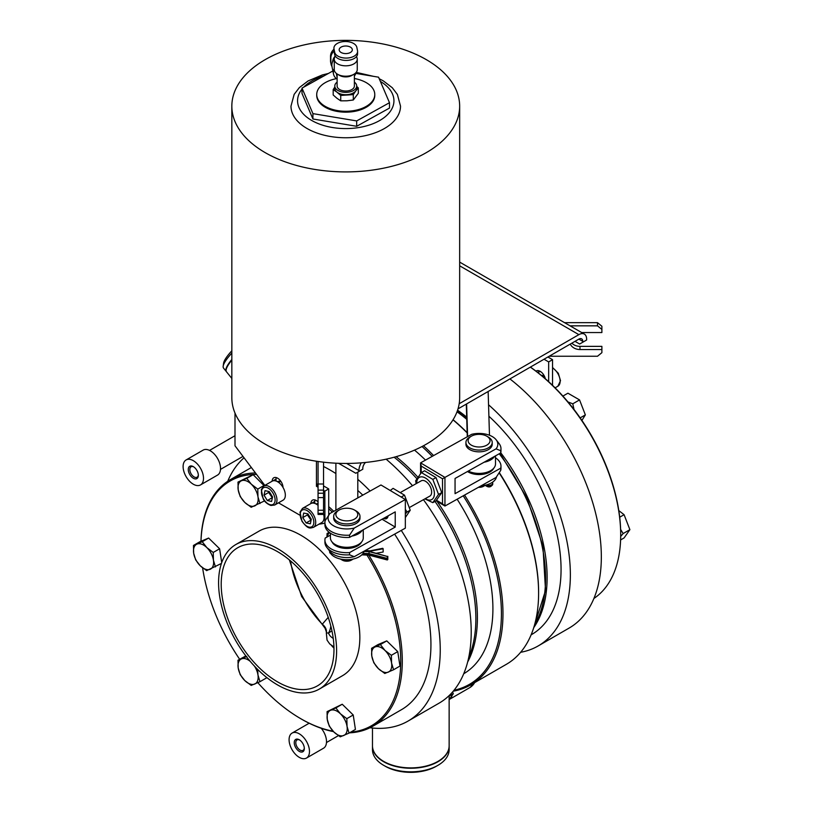 <?xml version="1.0" encoding="UTF-8"?>
<svg xmlns="http://www.w3.org/2000/svg" width="813" height="813" viewBox="0 0 813 813"><rect width="100%" height="100%" fill="white"/><g stroke="black" fill="none" stroke-linecap="round" stroke-linejoin="round"><path stroke-width="1.22" d="M496.489 476.906A17.52 10.122 180 0 1 491.265 483.003A17.52 10.122 180 0 1 481.174 485.778M436.103 500.747L444.945 506.021L496.042 477.475A18.74 10.823 0 0 0 496.184 477.292A18.74 10.823 0 0 0 496.235 477.231M364.153 551.143A17.52 10.122 180 0 1 359.021 556.875A17.52 10.122 180 0 1 340.942 559.141A17.52 10.122 180 0 1 329.428 550.777M405.341 499.517L354.244 528.064A18.74 10.823 180 0 1 333.482 525.726A18.74 10.823 180 0 1 329.722 513.704A18.74 10.823 180 0 1 329.865 513.521L380.972 484.975L405.341 499.517L405.341 528.145L354.244 556.681L349.57 554.822A21.91 12.652 180 0 1 326.836 547.434A21.91 12.652 180 0 1 324.926 542.271L324.926 540.035A21.91 12.652 180 0 1 325.2 538.043L330.403 535.137M326.836 547.434L329.722 551.163A18.74 10.823 0 0 0 354.244 556.681M486.367 484.934A3.943 2.276 0 0 0 490.524 485.188A3.943 2.276 0 0 0 492.739 483.135L492.739 484.101C491.032 487.414 488.511 487.81 485.198 485.3L485.148 485.229A1.382 1.067 148.9 0 0 485.198 485.3A8.648 5 180 0 1 485.198 485.351A8.648 5 180 0 1 479.335 486.804M369.244 551.671L368.909 553.582L387.029 558.389L387.608 556.539L369.244 551.671L364.051 551.478M364.732 550.818L369.326 550.99L382.76 548.308L383.147 548.785L369.031 551.326L387.608 556.539M361.795 554.873L369.041 555.137L368.909 553.582L363.096 553.368M387.801 556.295L387.801 559.517L387.252 559.964L387.029 558.389M376.277 553.247L383.147 552.007L383.147 548.785M353.289 559.009A8.648 5 180 0 1 352.954 559.222A8.648 5 180 0 1 346.277 560.675A8.648 5 180 0 1 340.718 559.222A8.648 5 180 0 1 340.373 559.009M340.718 559.222L342.263 560.116A6.463 3.73 0 0 0 346.419 561.204A6.463 3.73 0 0 0 351.399 560.116L352.954 559.222M339.092 510.076L337.537 510.971A13.14 7.591 0 0 0 333.686 516.336A13.14 7.591 0 0 0 345.992 523.907A13.14 7.591 0 0 0 359.976 516.336A13.14 7.591 0 0 0 356.124 510.971L354.58 510.076A10.955 6.321 180 0 1 356.816 517.159A10.955 6.321 180 0 1 346.135 520.859A10.955 6.321 180 0 1 336.582 516.783A10.955 6.321 180 0 1 339.092 510.076A10.955 6.321 180 0 1 354.58 510.076M359.976 516.336L359.976 518.125A13.14 7.591 180 0 1 345.992 525.696A13.14 7.591 180 0 1 333.686 518.125L333.686 516.336M478.42 487.312A6.463 3.73 0 0 0 483.644 486.245L485.198 485.351M471.337 436.205A10.955 6.321 180 0 1 486.662 436.114A10.955 6.321 180 0 1 486.824 436.205A10.955 6.321 180 0 1 486.824 445.148A10.955 6.321 180 0 1 471.337 445.148A10.955 6.321 180 0 1 471.337 436.205L469.782 437.099A13.14 7.591 0 0 0 465.93 442.465A13.14 7.591 0 0 0 479.081 450.056A13.14 7.591 0 0 0 492.221 442.465A13.14 7.591 0 0 0 488.369 437.099A13.14 7.591 0 0 0 488.176 436.988M492.221 442.465L492.221 444.254A13.14 7.591 180 0 1 479.081 451.845A13.14 7.591 180 0 1 465.93 444.254L465.93 442.465M405.341 517.525L410.24 510.218L404.528 495.188L393.096 488.359L390.23 490.503M400.718 496.763L401.358 497.139M405.341 509.334L407.049 512.007L405.341 513.958M410.24 510.218L407.049 512.007M404.528 495.188L401.327 496.967M425.26 498.664A12.703 7.215 -119.2 0 0 434.386 493.958A12.703 7.215 -119.2 0 0 425.646 478.146A12.703 7.215 -119.2 0 0 416.713 483.186A12.703 7.215 -119.2 0 0 416.713 483.359M409.762 507.322L429.823 496.113A8.76 4.98 -119.2 0 0 431.185 489.121A8.76 4.98 -119.2 0 0 425.555 481.306A8.76 4.98 -119.2 0 0 421.276 480.808L401.043 492.119M416.154 483.674L415.667 480.778L421.388 472.556L432.821 479.385L438.532 494.416L432.821 502.637L424.864 498.877M432.821 502.637L436.012 500.849L441.733 492.637L436.012 477.597L424.579 470.778L421.388 472.556M432.821 479.385L436.012 477.597M438.532 494.416L441.733 492.637M421.185 472.78L421.185 466.062L442.506 478.786L442.506 503.826L436.54 500.259M386.836 518.409A7.276 4.136 60.8 0 1 384.041 518.125M387.466 516.214A6.575 3.73 60.8 0 1 384.143 518.074M421.185 466.062L420.575 462.861L420.575 473.471M442.506 478.786L444.945 477.404L444.945 506.021L442.506 503.826M496.042 448.857L444.945 477.404L420.575 462.861L471.672 434.315A18.74 10.823 180 0 1 496.184 439.833A18.74 10.823 180 0 1 496.042 448.857L500.706 450.717A21.91 12.652 0 0 0 500.981 448.725A21.91 12.652 0 0 0 499.07 443.563L496.184 439.833M495.503 457.8A21.91 12.652 180 0 1 500.981 466.164L500.981 468.4A21.91 12.652 180 0 1 500.706 470.392L496.184 477.292M500.981 466.164A21.91 12.652 180 0 1 500.706 468.156L455.056 493.664L455.056 478.461L500.706 452.953A21.91 12.652 0 0 0 500.981 450.961L500.981 448.725M500.706 470.392L500.706 468.156M500.706 452.953L500.706 450.717M329.865 513.521L325.2 520.605A21.91 12.652 0 0 0 324.926 522.596A21.91 12.652 0 0 0 349.57 535.147L354.244 528.064M349.57 535.147L349.57 537.383L395.23 511.875L395.23 527.078L349.57 552.586L349.57 554.822M388.075 515.879A7.276 4.136 60.8 0 1 386.592 518.562A7.276 4.136 60.8 0 1 383.533 518.409M349.57 552.586A21.91 12.652 180 0 1 324.926 540.035M395.23 527.078L382.069 519.233M324.926 522.596L324.926 524.832A21.91 12.652 0 0 0 349.57 537.383M272.172 481.174A10.955 6.321 60 0 1 283.015 487.434A10.955 6.321 60 0 1 283.066 500.178L274.703 505.015A10.955 6.321 -120 0 0 274.703 492.363A10.955 6.321 -120 0 0 263.747 486.042L272.121 481.215A10.955 6.321 60 0 1 272.172 481.174A7.663 4.431 60 0 1 273.757 477.8A7.663 4.431 60 0 1 279.621 479.792A7.663 4.431 60 0 1 283.015 487.434M264.032 495.137L265.008 490.666L269.276 491.591L272.568 496.987L271.583 501.458L267.314 500.534L264.032 495.137L268.676 492.454L272.375 497.871M271.969 497.851L267.314 500.534M269.052 491.54L268.676 492.454M277.457 481.672A7.886 4.553 60 0 1 277.518 481.631A7.886 4.553 60 0 1 281.227 481.885M276.217 477.587A7.663 4.431 -120 0 0 276.044 479.07L276.044 481.042M349.488 732.848A142.387 82.215 -120 0 0 372.801 726.253A142.387 82.215 -120 0 0 402.293 661.06A142.387 82.215 -120 0 0 368.787 555.127M333.777 511.347A142.387 82.215 -120 0 0 328.706 506.611M324.926 523.155L324.834 491.143L328.706 488.908L328.706 508.694A141.299 81.574 60 0 1 332.375 512.129M366.948 555.066A141.299 81.574 60 0 1 350.728 732.137M333.076 731.192A141.299 81.574 60 0 1 300.83 718.743A141.299 81.574 60 0 1 257.823 682.686M239.652 659.272A141.299 81.574 60 0 1 202.61 567.85M200.994 541.275A141.299 81.574 60 0 1 256.552 474.396M255.475 472.963A142.387 82.215 -120 0 0 230.404 479.619A142.387 82.215 -120 0 0 200.963 541.285M300.83 718.743L301.603 719.19A142.387 82.215 -120 0 0 333.493 731.619M372.801 726.253L401.449 709.698A142.387 82.215 -120 0 0 430.941 644.516A142.387 82.215 -120 0 0 394.62 534.131M362.781 495.137A142.387 82.215 -120 0 0 357.801 490.463M335.891 473.562A142.387 82.215 -120 0 0 323.533 466.499M369.996 727.747A155.537 89.796 -120 0 0 408.024 721.09A155.537 89.796 -120 0 0 440.24 649.882A155.537 89.796 -120 0 0 401.266 530.411M370.118 491.042A155.537 89.796 -120 0 0 357.801 479.345M244.032 457.78A155.537 89.796 -120 0 0 227.711 481.296M423.441 499.68A155.537 89.796 60 0 1 471.215 631.996A155.537 89.796 60 0 1 439.01 703.204L408.024 721.09M386.134 459.182A155.537 89.796 60 0 1 412.486 485.727M394.142 457.221A142.387 82.215 60 0 1 416.734 478.542M434.975 501.428A142.387 82.215 60 0 1 468.715 657.483M414.518 450.117A142.387 82.215 60 0 1 425.504 460.107M457.13 499.212A142.387 82.215 60 0 1 463.725 673.753M422.038 446.53A154.44 89.166 60 0 1 432.201 456.357M463.227 495.808A154.44 89.166 60 0 1 454.02 690.257M453.248 691.192A155.537 89.796 -120 0 0 470.757 684.871A155.537 89.796 -120 0 0 464.558 495.056M433.593 455.585A155.537 89.796 -120 0 0 423.492 445.758M231.837 378.431L226.522 371.826A38.333 8.1 -38.8 0 1 226.136 369.885A38.333 8.1 -38.8 0 1 231.837 360.139M231.837 359.681A37.896 8.008 141.2 0 0 226.207 369.305L226.136 369.885M453.004 419.843A155.537 89.796 60 0 1 467.17 432.912M499.192 472.942A155.537 89.796 60 0 1 538.602 593.094A155.537 89.796 60 0 1 506.387 664.302L470.757 684.871M538.602 593.094L538.602 592.199A154.44 89.166 -120 0 0 499.345 472.699M467.16 432.638A154.44 89.166 -120 0 0 453.075 419.721M533.735 627.636A142.387 82.215 -120 0 0 547.119 577.443A142.387 82.215 -120 0 0 500.757 452.79M466.692 417.12A142.387 82.215 -120 0 0 457.577 410.199M531.102 634.851L531.57 634.577A142.387 82.215 -120 0 0 561.061 569.395A142.387 82.215 -120 0 0 488.898 416.236M520.625 652.29A155.537 89.796 -120 0 0 538.145 645.959A155.537 89.796 -120 0 0 570.36 574.761A155.537 89.796 -120 0 0 488.552 404.772M509.914 378.919A155.537 89.796 60 0 1 601.335 556.875A155.537 89.796 60 0 1 569.12 628.073L538.145 645.959M530.33 367.141A142.387 82.215 60 0 1 548.114 381.419A142.387 82.215 60 0 1 620.695 534.964A142.387 82.215 60 0 1 593.907 598.47M620.695 534.964L620.695 534.07A141.299 81.574 -120 0 0 548.673 381.704A141.299 81.574 -120 0 0 545.33 378.726A141.299 81.574 -120 0 0 535.991 371.145A141.299 81.574 -120 0 0 530.391 367.1M466.296 404.112L467.282 436.764M466.611 403.919L467.607 436.581M489.477 435.25L488.146 391.49M468.278 471.073A16.433 9.482 0 0 0 485.879 472.566A16.433 9.482 0 0 0 495.503 463.928L495.503 455.859M484.111 462.221A16.433 9.482 0 0 0 494.538 456.398M492.363 457.617A15.335 8.852 180 0 1 490.046 459.375A15.335 8.852 180 0 1 486.296 461.012M467.485 471.51A15.335 8.852 0 0 0 482.465 474.355A15.335 8.852 0 0 0 493.867 468.064M449.142 695.572L449.142 745.755A38.333 22.134 180 0 1 437.912 761.405A38.333 22.134 180 0 1 383.695 761.405A38.333 22.134 180 0 1 372.476 745.755L372.476 728.031M452.597 691.944L453.298 693.733L449.142 699.637M453.298 693.733L449.142 696.131M451.967 695.623A13.689 7.906 60 0 1 449.406 699.393A13.689 7.906 60 0 1 449.254 699.475M321.267 728.306A14.41 8.323 60 0 1 323.523 748.224L306.491 758.062A14.41 8.323 60 0 1 292.07 749.738A14.41 8.323 60 0 1 292.07 733.092A14.41 8.323 60 0 1 299.275 733.814A14.41 8.323 60 0 1 308.696 746.507A14.41 8.323 60 0 1 306.491 758.062M292.07 733.092L309.113 723.255A14.41 8.323 60 0 1 309.164 723.235M299.275 739.769A7.124 4.106 -120 0 0 294.245 742.676A7.124 4.106 -120 0 0 299.275 751.395A7.124 4.106 -120 0 0 304.316 748.488A7.124 4.106 -120 0 0 299.275 739.769L300.058 740.216M304.296 748.011A6.026 3.476 60 0 1 303.066 750.348A6.026 3.476 60 0 1 297.04 746.873A6.026 3.476 60 0 1 297.04 739.911A6.026 3.476 60 0 1 299.682 740.013M383.858 761.496A37.896 21.88 0 0 0 384.01 761.588A37.896 21.88 0 0 0 437.607 761.588A37.896 21.88 0 0 0 437.76 761.496M372.476 745.938A38.333 22.134 0 0 0 372.476 746.121A38.333 22.134 0 0 0 410.809 768.244A38.333 22.134 0 0 0 449.142 746.121A38.333 22.134 0 0 0 449.142 745.938M449.142 746.121L449.142 749.698A38.333 22.134 180 0 1 437.912 765.348A38.333 22.134 180 0 1 383.695 765.348A38.333 22.134 180 0 1 372.476 749.698L372.476 746.121M383.695 765.348L385.25 766.242A36.148 20.864 0 0 0 436.368 766.242L437.912 765.348M221.207 584.242A79.735 46.036 -120 0 0 256.014 664.485A79.735 46.036 -120 0 0 317.466 685.847A79.735 46.036 -120 0 0 333.98 649.353A79.735 46.036 -120 0 0 299.174 569.1A79.735 46.036 -120 0 0 237.721 547.738A79.735 46.036 -120 0 0 221.207 584.242M333.97 648.205L331.308 645.319M328.218 617.372L322.283 624.211L325.139 628.368L326.45 632.199A15.335 10.681 3.8 0 0 322.283 624.211A73.82 42.622 60 0 1 290.546 560.909M331.948 630.858L328.564 633.012L326.328 632.941L327.05 640.126L329.753 643.957L333.94 646.965M333.239 638.398A17.408 10.051 0 0 1 328.564 633.012A15.335 12.185 94.8 0 0 330.82 626.04M336.612 650.867A83.465 48.191 -120 0 0 300.18 566.874A83.465 48.191 -120 0 0 235.861 544.517A83.465 48.191 -120 0 0 235.861 640.888A83.465 48.191 -120 0 0 319.326 689.078A83.465 48.191 -120 0 0 336.612 650.867M319.326 689.078L342.558 675.664A83.465 48.191 -120 0 0 359.844 637.453A83.465 48.191 -120 0 0 323.411 553.46A83.465 48.191 -120 0 0 259.093 531.102L235.861 544.517M231.837 359.478A38.333 8.1 141.2 0 0 226.258 371.49A38.333 8.1 141.2 0 0 226.4 371.643M226.258 371.49L223.575 368.147A38.333 8.1 -38.8 0 1 223.179 366.216A38.333 8.1 -38.8 0 1 231.837 353.086M231.837 350.789A36.148 7.642 141.2 0 0 223.575 363.289L223.179 366.216M186.096 459.955L203.138 450.117A14.41 8.323 60 0 1 216.543 456.845A14.41 8.323 60 0 1 219.164 473.583A14.41 8.323 60 0 1 217.549 475.087L200.506 484.924A14.41 8.323 60 0 1 186.096 476.601A14.41 8.323 60 0 1 186.096 459.955A14.41 8.323 60 0 1 199.51 466.682A14.41 8.323 60 0 1 202.132 483.42A14.41 8.323 60 0 1 200.506 484.924M197.661 477.861A7.124 4.106 -120 0 0 198.342 475.341A7.124 4.106 -120 0 0 193.301 466.621A7.124 4.106 -120 0 0 188.342 468.562A7.124 4.106 -120 0 0 191.583 476.906A7.124 4.106 -120 0 0 197.661 477.861M198.321 474.873A6.026 3.476 60 0 1 197.762 476.581A6.026 3.476 60 0 1 197.092 477.211A6.026 3.476 60 0 1 191.065 473.735A6.026 3.476 60 0 1 191.065 466.774A6.026 3.476 60 0 1 193.707 466.875M314.946 499.944A7.663 4.431 -120 0 0 314.773 501.428L314.773 503.399M316.176 504.03A7.886 4.553 60 0 1 316.247 503.989A7.886 4.553 60 0 1 318.056 503.633M302.477 508.399L299.997 512.17L301.989 521.306C308.534 529.852 310.068 528.054 313.432 527.373A10.955 6.321 -120 0 0 313.432 514.72A10.955 6.321 -120 0 0 302.477 508.399L310.84 503.572A10.955 6.321 60 0 1 310.901 503.532A10.955 6.321 60 0 1 318.056 505.34M323.533 513.968A10.955 6.321 60 0 1 321.796 522.535L313.432 527.373M302.782 517.586L303.686 513.054L307.934 513.887L311.267 519.253L310.363 523.785L306.115 522.952L302.782 517.586L307.426 514.903L311.064 520.269M310.759 520.269L306.115 522.952M307.822 513.867L307.426 514.903M328.706 508.694L328.706 515.066M264.56 500.899L251.187 507.271L244.794 502.434L240.201 496.55L238.199 489.833L237.996 482.089L253.158 474.68L264.205 485.778M237.996 482.089L246.776 478.369L251.369 484.253L257.772 489.101L257.975 496.845L259.967 503.552M253.158 474.68L246.776 478.369M264.144 485.412L257.772 489.101M251.369 484.253A14.238 8.221 -120 0 0 241.491 480.747A14.238 8.221 -120 0 0 238.199 489.833A14.238 8.221 -120 0 0 244.794 502.434A14.238 8.221 -120 0 0 254.682 505.93A14.238 8.221 -120 0 0 257.975 496.845A14.238 8.221 -120 0 0 251.369 484.253M221.421 563.45L206.654 570.635L200.262 565.787L195.669 559.903L193.667 553.196L193.464 545.452L199.846 541.763L208.626 538.043L219.612 548.775L221.725 562.586M219.612 548.775L213.23 552.454L213.433 560.198L215.435 566.905M208.626 538.043L202.244 541.722L206.837 547.606L213.23 552.454M193.464 545.452L202.244 541.722M196.959 544.11A14.238 8.221 -120 0 0 193.667 553.196A14.238 8.221 -120 0 0 200.262 565.787A14.238 8.221 -120 0 0 210.15 569.293A14.238 8.221 -120 0 0 213.433 560.198A14.238 8.221 -120 0 0 206.837 547.606A14.238 8.221 -120 0 0 196.959 544.11M266.217 677.097L266.349 678.001L259.967 681.69L251.187 685.41L244.794 680.562L240.201 674.678L238.199 667.971L237.996 660.227L246.776 656.508M237.996 660.227L245.851 655.918M257.66 669.434L257.975 674.983L259.967 681.69M250.17 661.315A14.238 8.221 -120 0 0 241.491 658.886A14.238 8.221 -120 0 0 238.199 667.971A14.238 8.221 -120 0 0 244.794 680.562A14.238 8.221 -120 0 0 254.682 684.068A14.238 8.221 -120 0 0 257.975 674.983A14.238 8.221 -120 0 0 254.398 666.071M327.06 711.649L342.232 704.241L353.218 714.973L355.423 729.424L349.041 733.113L340.251 736.832L333.858 731.985L329.265 726.1L327.263 719.393L327.06 711.649L335.85 707.93L340.444 713.814L346.836 718.662L347.039 726.405L349.041 733.113M353.218 714.973L346.836 718.662M342.232 704.241L335.85 707.93M333.858 731.985A14.238 8.221 -120 0 0 343.747 735.491A14.238 8.221 -120 0 0 347.039 726.405A14.238 8.221 -120 0 0 340.444 713.814A14.238 8.221 -120 0 0 330.556 710.308A14.238 8.221 -120 0 0 327.263 719.393A14.238 8.221 -120 0 0 333.858 731.985M371.602 648.296L377.974 644.607L386.764 640.888L397.75 651.62L399.955 666.071L393.573 669.76L384.793 673.479L378.401 668.632L373.797 662.747L371.795 656.04L371.602 648.296L380.382 644.567L384.976 650.451L391.368 655.298L391.571 663.052L393.573 669.76M397.75 651.62L391.368 655.298M386.764 640.888L380.382 644.567M388.279 672.138A14.238 8.221 -120 0 0 391.571 663.052A14.238 8.221 -120 0 0 384.976 650.451A14.238 8.221 -120 0 0 375.088 646.955A14.238 8.221 -120 0 0 371.795 656.04A14.238 8.221 -120 0 0 378.401 668.632A14.238 8.221 -120 0 0 388.279 672.138M329.153 532.302L327.06 533.511L329.539 532.596M326.948 537.068L327.06 533.511M329.651 532.678A14.238 8.221 -120 0 0 327.263 536.895M547.891 356.998L552.545 359.681L552.545 385.332M459.66 106.137A113.911 65.772 180 0 1 455.189 124.399A113.911 65.772 180 0 1 329.783 171.258A113.911 65.772 180 0 1 231.837 106.137A113.911 65.772 180 0 1 335.261 40.65A113.911 65.772 180 0 1 459.66 106.137L459.66 397.689A113.911 65.772 180 0 1 459.182 403.746L578.876 334.641A10.955 6.321 -60 0 1 584.354 334.092A10.955 6.321 -60 0 1 586.62 339.112L586.62 340.007L582.748 342.243L582.748 341.348A5.478 3.161 120 0 0 581.61 338.838A5.478 3.161 120 0 0 578.876 339.112L457.993 408.898M538.775 370.718A7.663 4.431 -120 0 0 538.602 372.069A7.663 4.431 -120 0 0 538.602 372.202L538.602 373.157M540.604 371.592A10.955 6.321 -120 0 0 538.602 372.069L540.035 371.246M620.624 529.446L623.144 533.562L620.695 536.428M619.699 517.21L624.079 514.69L618.805 510.605M623.144 533.562L629.892 529.67L624.079 514.69M620.604 539.944L624.079 537.942L629.892 529.67M567.992 401.957L572.789 403.807L573.998 409.467M562.901 396.094L567.921 393.197L579.547 399.905L572.789 403.807M580.167 417.882L585.36 414.894L579.547 399.905M581.905 420.412L585.36 414.894M548.673 381.704L548.673 361.917L544.019 359.234M548.673 361.917L552.545 359.681M575.004 341.348L579.649 344.031L582.748 342.243M338.615 463.329L355.82 473.257L362.791 469.233L362.791 468.339A5.478 3.161 120 0 1 365.555 462.455M358.919 471.469L358.919 470.575A10.955 6.321 -60 0 1 361.236 462.841M318.848 524.243L324.834 523.206M234.998 413.065L234.998 445.788L264.845 485.402M299.895 515.198L278.473 502.83M584.354 334.092L460.432 262.548A10.955 6.321 120 0 0 459.66 262.213M597.504 325.84L597.504 322.67L601.884 326.247L601.884 329.417L597.504 325.84L570.045 325.84M564.568 322.67L597.504 322.67M581.661 332.547L601.884 332.547L601.884 329.417M571.844 343.167A10.406 8.496 180 0 0 579.984 346.368L601.884 346.368L601.884 349.539L579.984 349.539A10.406 8.496 -0 0 1 570.269 344.082M549.202 356.246L597.504 356.246L601.884 352.669L601.884 349.539M318.056 487.231L316.45 486.306L316.45 483.623A5.478 3.161 180 0 1 318.056 485.859M324.834 491.143L323.533 490.391M310.901 503.532A7.663 4.431 60 0 1 312.487 500.158A7.663 4.431 60 0 1 318.056 501.865M323.533 485.92L328.706 488.908M316.45 486.306L318.005 485.412M318.056 510.239L318.056 514.416L323.533 514.416L323.533 510.239L318.056 510.239L318.056 461.479M323.533 462.191L323.533 510.239M318.056 484.009L323.533 484.009M318.056 513.369L323.533 513.369M323.533 490.117L318.056 490.117M318.056 493.247L323.533 493.247M535.991 371.145A7.663 4.431 60 0 1 536.316 370.921A7.663 4.431 60 0 1 545.33 378.726M459.182 403.746A113.911 65.772 180 0 1 340.495 463.38A113.911 65.772 180 0 1 231.837 397.689L231.837 106.137M379.234 78.739L383.299 80.873L392.273 87.713L397.384 94.44L400.514 106.137A54.766 31.616 180 0 1 345.749 137.753A54.766 31.616 180 0 1 290.983 106.137L294.164 94.359L299.367 87.58L308.107 80.934L322.395 74.928L328.381 73.465M355.779 73.383L378.563 77.184L389.488 102.702L389.488 108.068L356.673 126.289L312.934 118.993L302.009 93.475L302.009 88.109L332.883 70.965M389.488 102.702L356.673 120.924L312.934 113.627L302.009 88.109M354.377 78.505A29.024 16.758 180 0 1 374.773 94.511L374.773 95.406A29.024 16.758 180 0 1 373.634 100.06A29.024 16.758 180 0 1 341.684 112.001A29.024 16.758 180 0 1 316.724 95.406L316.724 94.511A29.024 16.758 180 0 1 336.399 78.648M312.934 118.993L312.934 113.627M356.673 126.289L356.673 120.924M374.773 94.511A29.024 16.758 180 0 1 373.634 99.166A29.024 16.758 180 0 1 341.684 111.107A29.024 16.758 180 0 1 316.724 94.511M354.377 82.133A10.955 6.321 180 0 1 356.704 86.036L356.704 88.383A10.955 6.321 180 0 1 355.799 90.893L358.309 87.906L358.309 93.302L353.299 99.999L347.019 100.792L340.728 100.842L336.958 98.282L333.188 94.979L333.188 89.593L336.958 92.154A10.955 6.321 180 0 1 334.793 88.383L334.793 86.036A10.955 6.321 180 0 1 337.121 82.133M358.309 87.906L356.704 86.412M347.019 94.664A10.955 6.321 180 0 1 336.958 92.154L340.728 95.456L353.299 94.613L355.799 90.893A10.955 6.321 180 0 1 347.019 94.664M356.704 86.036A10.955 6.321 180 0 1 355.799 88.546A10.955 6.321 180 0 1 344.153 92.286A10.955 6.321 180 0 1 334.865 86.767A10.955 6.321 180 0 1 334.793 86.036M334.793 87.123L333.188 89.593M353.299 94.613L353.299 99.999M340.728 95.456L340.728 100.842M354.377 73.973L354.377 86.036A8.628 4.98 180 0 1 346.247 91.005A8.628 4.98 180 0 1 337.182 86.605A8.628 4.98 180 0 1 337.121 86.036L337.121 73.973M356.551 56.544L357.009 57.835A11.504 6.636 180 0 1 357.253 59.186L357.253 69.583A11.504 6.636 180 0 1 353.879 74.278L351.846 75.446A8.628 4.98 180 0 1 339.651 75.446L337.619 74.278A11.504 6.636 180 0 1 334.245 69.583L334.245 59.186A11.504 6.636 180 0 1 334.489 57.835L335.18 55.904M353.879 74.278A11.504 6.636 180 0 1 337.619 74.278M357.253 59.186A11.504 6.636 180 0 1 346.419 65.812A11.504 6.636 180 0 1 334.326 59.949A11.504 6.636 180 0 1 334.245 59.186M334.245 68.688A11.504 9.329 168.6 0 0 333.482 73.953A11.504 9.329 168.6 0 0 337.121 79.176M334.245 59.237A11.504 9.329 168.6 0 0 332.131 63.089A11.504 9.329 168.6 0 0 331.856 65.142A11.504 9.329 168.6 0 0 332.009 66.646L333.482 73.953M354.377 76.097A11.504 9.329 168.6 0 0 355.992 72.601M335.007 56.392A9.959 8.079 168.6 0 0 332.964 59.959L332.131 63.089M336.531 73.546A8.628 6.992 168.6 0 0 336.633 75.03L337.121 77.489M333.919 48.15L333.919 50.497A11.504 6.636 0 0 0 333.991 51.26L334.661 54.562A11.504 6.636 0 0 0 346.745 60.416A11.504 6.636 0 0 0 357.578 53.79L357.578 51.443A11.504 6.636 0 0 0 357.507 50.68L356.846 47.378A11.504 6.636 0 0 0 344.753 41.514A11.504 6.636 0 0 0 333.919 48.15A11.504 6.636 0 0 0 333.991 48.912L334.661 52.215A11.504 6.636 0 0 0 346.745 58.069A11.504 6.636 0 0 0 357.578 51.443M339.224 50.233A6.575 3.791 180 0 1 339.173 49.796A6.575 3.791 180 0 1 345.749 46.006A6.575 3.791 180 0 1 352.324 49.796A6.575 3.791 180 0 1 346.125 53.587A6.575 3.791 180 0 1 339.224 50.233M331.989 66.524A11.504 9.329 -11.4 0 1 331.013 64.044L330.678 62.398A11.504 9.329 -11.4 0 1 330.535 60.894L330.535 56.199A11.504 9.329 -11.4 0 1 333.919 49.298M331.013 64.044A11.504 9.329 -11.4 0 1 330.861 62.54L330.861 57.845A11.504 9.329 -11.4 0 1 333.98 51.189M335.139 56.026A8.628 6.992 168.6 0 0 334.56 56.9M335.891 510.158L335.891 463.207M362.293 530.269A16.433 9.482 180 0 1 351.877 536.102M363.259 529.73L363.259 537.8A16.433 9.482 180 0 1 346.836 547.291A16.433 9.482 180 0 1 330.403 537.8L330.403 533.196M357.801 472.109L357.801 497.922M360.118 531.489A15.335 8.852 180 0 1 357.679 533.328A15.335 8.852 180 0 1 354.051 534.883M332.05 541.936A15.335 8.852 0 0 0 357.679 545.848A15.335 8.852 0 0 0 361.622 541.936M492.739 484.101A3.943 2.276 180 0 1 489.761 486.316A3.943 2.276 180 0 1 485.331 485.188M387.029 559.354L368.909 554.557L362.354 554.314M369.326 550.99L383.004 548.531M330.81 553.704A3.943 2.276 180 0 1 329.671 552.098L329.671 551.661M261.654 490.503A9.634 5.569 60 0 1 272.914 492.942A9.634 5.569 60 0 1 270.333 504.751A9.634 5.569 60 0 1 261.654 490.503M467.668 661.975A142.387 82.215 -120 0 0 437.059 501.316M417.719 477.028A142.387 82.215 -120 0 0 396.124 456.672M457.008 411.795A142.387 82.215 60 0 1 466.753 419.345M499.263 453.756A142.387 82.215 60 0 1 534.568 624.831M472.079 684.109A13.689 7.906 60 0 1 469.548 687.768L449.406 699.393M300.353 512.962A9.634 5.569 60 0 1 311.562 515.168A9.634 5.569 60 0 1 309.153 527.129A9.634 5.569 60 0 1 300.353 512.962M552.545 367.913A10.955 6.321 60 0 1 560.137 381.236A10.955 6.321 60 0 1 557.86 386.246L555.096 387.842M544.507 376.348A6.789 3.923 -120 0 0 541.428 375.423M541.732 375.677A6.575 3.791 60 0 1 544.761 376.927M358.919 470.575L346.582 463.451M578.876 334.641L459.66 265.81M582.748 341.348L578.876 339.112M579.984 349.539L579.984 346.368M316.45 483.623L316.45 461.245M318.056 497.597L323.533 497.597M314.773 501.428L311.674 503.217M538.602 372.202L537.901 372.608M272.944 480.859L276.044 479.07M380.382 81.422A48.191 27.825 180 0 1 383.258 118.241A48.191 27.825 180 0 1 320.312 124.399A48.191 27.825 180 0 1 302.009 89.095M303.716 87.154A48.191 27.825 180 0 1 323.828 75.995M333.991 48.912L333.991 51.26M334.661 52.215L334.661 54.562M330.535 60.894L330.861 62.54M330.535 56.199L330.861 57.845M492.739 483.135L492.546 482.211M365.159 550.584L369.224 550.736M331.562 554.568L329.671 552.098M369.041 555.137L387.252 559.964M486.824 436.205L488.369 437.099M278.686 482.475L280.363 481.509M263.747 486.042L261.298 489.68L263.178 498.806C264.55 501.733 267.121 503.958 270.892 505.473L274.703 505.015M251.369 467.516L230.404 479.619M457.272 411.093L466.723 418.309M500.066 453.319L527.037 498.217L542.921 546.092L545.543 590.472L534.395 625.461M469.548 687.768A13.689 13.689 0 0 0 474.629 682.635M326.48 742.523L338.401 735.643M289.337 559.893L301.653 596.539L325.139 628.368M326.45 632.199L326.328 632.941M220.506 469.386L242.996 456.398M209.551 450.412L234.998 435.717M317.416 504.832L318.056 504.467M552.545 367.486L558.318 373.269L560.513 380.697L557.86 386.246M373.431 76.331L356.196 72.357"/></g></svg>
